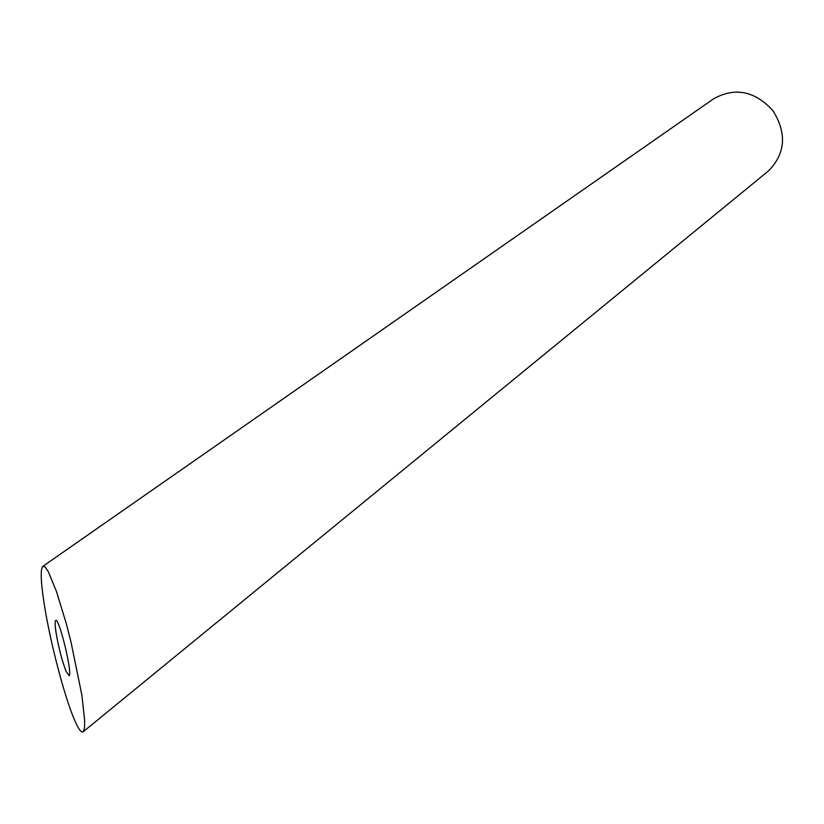 <?xml version="1.0" encoding="UTF-8"?>
<svg xmlns="http://www.w3.org/2000/svg" width="824" height="824" viewBox="0 0 824 824"><rect width="100%" height="100%" fill="white"/><g stroke="black" fill="none" stroke-linecap="round" stroke-linejoin="round"><path stroke-width="1.24" d="M56.197 633.501C58.792 648.303 62.078 660.899 66.054 671.292L69.082 675.649C72.934 674.248 58.772 616.29 55.672 620.534C54.806 621.471 54.981 625.797 56.197 633.501M42.869 566.325L713.687 98.746C735.132 86.963 754.897 90.949 772.994 110.715C787.074 133.519 785.529 153.635 768.339 171.042L83.152 731.805L84.46 728.292L84.697 720.794L81.906 695.291L70.885 641.474L66.136 623.119L56.475 591.519L48.225 571.516L45.114 566.994L42.869 566.325C40.221 569.23 40.767 582.372 44.486 605.743C50.161 641.299 63.489 693.087 73.48 717.447C77.899 728.303 81.133 733.092 83.152 731.805"/></g></svg>
